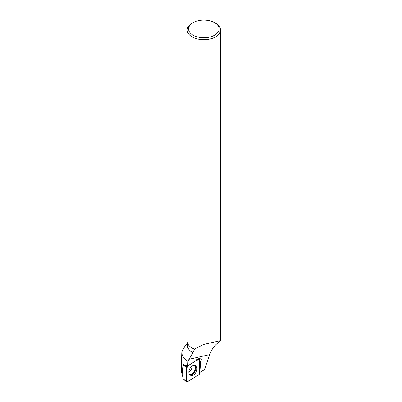 <?xml version="1.0" encoding="UTF-8"?>
<svg xmlns="http://www.w3.org/2000/svg" width="402" height="402" viewBox="0 0 402 402"><rect width="100%" height="100%" fill="white"/><g stroke="black" fill="none" stroke-linecap="round" stroke-linejoin="round"><path stroke-width="0.6" d="M186.262 381.337A1.105 0.734 117.8 0 0 186.473 381.9A1.105 0.734 117.8 0 0 187.237 381.9L198.834 374.739L188.945 380.845L186.262 381.131L186.252 373.242L187.553 365.82L186.93 366.202A1.105 0.734 117.8 0 0 186.247 367.448L186.262 381.337L183.342 379.021L182.855 378.438L182.845 364.88L183.332 364.579M198.533 359.046L195.226 361.086L199.432 359.237L199.513 369.634L198.829 374.744A1.105 0.734 117.8 0 0 199.518 373.498L199.503 359.609A1.105 0.734 117.8 0 0 199.07 358.926A1.105 0.734 117.8 0 0 198.533 359.046L197.93 358.865M182.845 364.88L186.93 366.202M190.307 375.151A5.347 3.558 117.8 0 0 195.96 372.257A5.347 3.558 117.8 0 0 195.462 365.79A5.347 3.558 117.8 0 0 195.176 365.649A5.347 3.558 117.8 0 0 189.739 368.81A5.347 3.558 117.8 0 0 190.196 375.086A5.347 3.558 117.8 0 0 190.307 375.151M199.518 372.624L204.397 369.719L209.733 354.604C211.839 348.835 215.095 344.564 219.512 341.79L220.497 340.66L220.502 30.049A16.658 9.618 180 0 1 203.839 39.672A16.658 9.618 180 0 1 187.181 30.049A16.658 9.618 180 0 1 192.061 23.251L193.04 22.683A15.271 8.814 180 0 1 214.638 22.683L214.638 22.683A15.271 8.814 180 0 1 214.638 35.15A15.271 8.814 180 0 1 193.04 35.15A15.271 8.814 180 0 1 193.04 22.683M187.387 342.7L187.387 345.454A16.452 9.497 0 0 0 192.915 352.559L187.935 361.308L187.709 365.895L195.106 361.292L197.317 359.122L200.653 358.117C201.533 358.79 201.543 359.926 200.698 361.524L199.724 361.127L199.734 372.488M199.814 372.543L200.643 361.614M192.915 352.559L194.543 349.162L203.427 344.509M192.131 348.026A16.452 9.497 0 0 0 192.206 348.067A16.452 9.497 0 0 0 194.633 349.222M187.935 361.308A21.999 12.703 0 0 1 181.855 352.036A21.999 12.703 0 0 1 181.89 351.655L185.312 345.549M220.467 340.65L203.116 344.579M181.789 353.016L181.498 360.931L182.855 375.408M181.503 360.931L181.503 372.202L182.669 376.448L183.181 376.8M185.111 365.584L183.332 363.946M186.513 366.116L186.488 365.252L187.709 365.895M215.618 23.251L214.638 22.683L215.618 23.251A16.658 9.618 180 0 1 220.502 30.049M187.181 30.049L187.181 341.182A16.658 9.618 0 0 0 192.061 347.981A16.658 9.618 0 0 0 194.543 349.162M199.724 361.127A2.92 1.945 -62.2 0 1 199.508 361.463M186.247 367.448L183.327 365.127M194.623 365.493A5.241 3.487 -62.2 0 1 194.965 371.574A5.241 3.487 -62.2 0 1 189.754 374.714M189.427 374.292A5.02 3.337 117.8 0 0 194.402 371.272A5.02 3.337 117.8 0 0 194.086 365.463M191.774 366.373A3.894 2.588 -62.2 0 1 188.875 371.87M188.814 359.343L209.733 354.604M198.236 358.735L199.07 358.926M183.342 379.021L186.473 381.9M187.387 343.182L185.307 345.549M181.855 352.036L181.774 353.263"/></g></svg>

